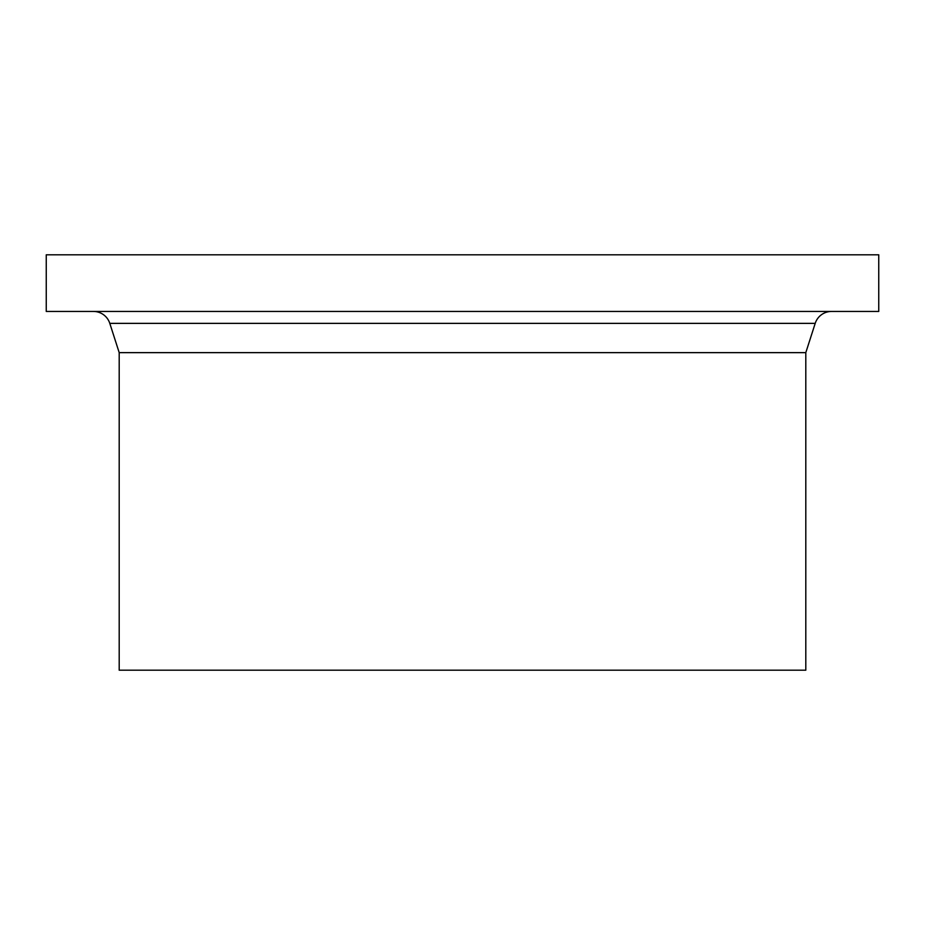 <?xml version="1.0" encoding="UTF-8"?>
<svg xmlns="http://www.w3.org/2000/svg" width="925" height="925" viewBox="0 0 925 925"><rect width="100%" height="100%" fill="white"/><g stroke="black" fill="none" stroke-linecap="round" stroke-linejoin="round"><path stroke-width="1.39" d="M46.25 311.447L878.75 311.447L878.75 254.803L46.25 254.803L46.25 311.447M93.448 311.447A17.17 17.17 0 0 1 109.797 323.368L815.202 323.368A17.17 17.17 0 0 1 831.552 311.447M805.802 352.645L805.802 670.197L119.198 670.197L119.198 352.645L805.802 352.645L815.202 323.368M119.198 352.645L109.797 323.368"/></g></svg>
